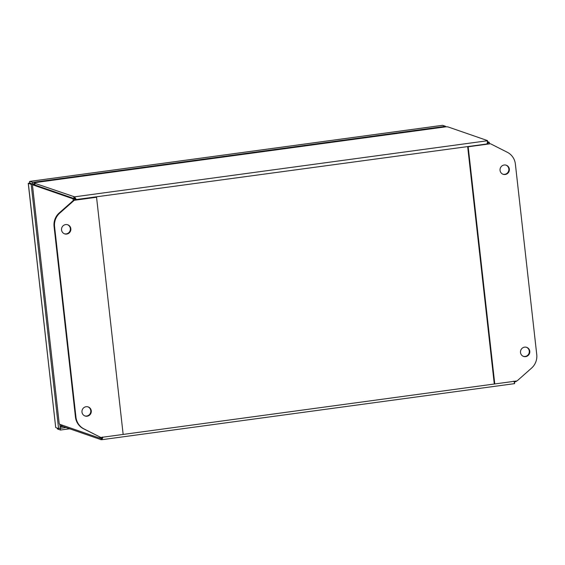 <?xml version="1.0" encoding="UTF-8"?>
<svg xmlns="http://www.w3.org/2000/svg" width="565" height="565" viewBox="0 0 565 565"><rect width="100%" height="100%" fill="white"/><g stroke="black" fill="none" stroke-linecap="round" stroke-linejoin="round"><path stroke-width="0.85" d="M32.982 184.932L32.89 184.119L30.002 183.124L32.89 184.119L34.416 183.915M66.027 427.528L60.278 428.312L59.826 424.308M32.699 182.389L32.89 184.119L31.195 184.352L28.25 183.3L30.009 183.124L29.472 182.128A2.641 0.565 82.3 0 1 29.761 181.386A2.641 0.565 82.3 0 1 29.818 181.393L32.699 182.389L445.51 126.306L442.635 125.31A2.641 0.565 -97.7 0 0 442.572 125.303A2.641 0.565 -97.7 0 0 442.515 125.331M28.25 183.3L55.709 427.543L58.583 428.538L31.195 184.352M58.583 428.538L60.278 428.312L60.476 430.043L57.602 429.047A2.641 0.565 82.3 0 1 57.051 428.009M69.672 428.793L60.476 430.043M445.573 126.835L445.51 126.306M523.31 356.331A4.803 4.661 109.1 0 0 529.257 352.313A4.803 4.661 109.1 0 0 526.446 347.277M524.595 347.15A4.803 4.661 -70.9 0 1 529.772 352.348A4.803 4.661 -70.9 0 1 523.557 356.423A4.803 4.661 -70.9 0 1 524.595 347.15M502.878 174.19A4.803 4.661 109.1 0 0 508.825 170.171A4.803 4.661 109.1 0 0 506.014 165.135M504.164 165.001A4.803 4.661 -70.9 0 1 509.34 170.206A4.803 4.661 -70.9 0 1 503.125 174.281A4.803 4.661 -70.9 0 1 504.164 165.001M515.372 164.02A15.361 14.916 109.1 0 0 507.335 152.289L490.462 143.743L468.166 146.773L494.77 383.953L517.067 380.923L531.545 368.119A15.361 14.916 109.1 0 0 536.75 354.594L515.372 164.02M468.166 146.773L490.462 143.743M123.156 434.429L494.749 383.946L494.269 383.776L467.665 146.596M64.375 233.762A4.803 4.661 109.1 0 0 70.321 229.743A4.803 4.661 109.1 0 0 67.51 224.708M66.727 234.065A4.803 4.661 -70.9 0 1 61.55 228.86A4.803 4.661 -70.9 0 1 67.765 224.785A4.803 4.661 -70.9 0 1 66.727 234.065M84.806 415.904A4.803 4.661 109.1 0 0 90.753 411.885A4.803 4.661 109.1 0 0 87.942 406.849M87.158 416.207A4.803 4.661 -70.9 0 1 81.981 411.002A4.803 4.661 -70.9 0 1 88.197 406.927A4.803 4.661 -70.9 0 1 87.158 416.207M75.95 417.196A15.361 14.916 109.1 0 0 83.987 428.92L100.86 437.465L123.156 434.436L96.551 197.256L74.255 200.285L59.777 213.09A15.361 14.916 109.1 0 0 54.572 226.614L75.95 417.196L75.449 417.019A15.361 14.916 109.1 0 0 83.486 428.75L100.86 437.465M74.255 200.285L73.754 200.116L59.276 212.913A15.361 14.916 109.1 0 0 54.071 226.445L75.449 417.019M96.551 197.256L73.754 200.116M487.539 142.486L489.241 142.26L489.459 143.637M487.637 141.702L489.241 142.26L487.383 143.687L487.348 140.756L74.538 196.839L76.289 199.537L73.033 198.802L74.728 198.569L76.289 199.537L487.404 143.92M514.079 381.326L516.149 381.573L514.355 381.891M102.547 437.035L101.587 437.96L99.885 438.193L102.844 437.211M102.943 437.176L101.877 439.697L514.595 383.628L514.037 381.326M75.95 199.424L74.728 198.569L74.538 196.839L34.733 183.272A16.547 1.744 173.6 0 1 34.303 182.94A16.547 1.744 173.6 0 1 34.409 182.707L446.251 126.758A16.547 1.744 173.6 0 1 448.441 127.069L487.517 140.6L487.581 142.627M487.581 142.775L486.988 143.552M513.642 381.191L514.376 381.679M514.411 381.778L514.574 383.48M487.546 142.486L487.39 141.137M101.665 437.96L101.912 437.55M99.751 436.985L99.885 438.193L59.925 424.357A8.63 1.85 82.3 0 1 59.219 423.63L32.473 185.235A8.63 1.85 82.3 0 1 32.869 184.946A8.63 1.85 82.3 0 1 33.074 184.967L73.033 198.802L73.231 200.575M61.444 424.88L61.55 425.798A16.547 1.744 -6.4 0 0 61.973 426.13L101.05 439.655L101.778 439.69L101.742 437.939M514.595 383.607L514.574 381.855M34.401 182.693L446.025 126.793M34.303 182.94L34.5 184.67A16.547 1.744 -6.4 0 0 34.931 185.002L34.733 183.272M73.81 196.797L74.001 198.534L34.931 185.002M74.001 198.534L74.728 198.569M32.473 185.235L59.219 423.63M100.874 438.059L101.05 439.655M61.543 425.763L60.017 425.968M63.153 426.533L60.123 426.949M29.818 181.393L442.635 125.31M55.709 427.543L28.321 183.357M83.987 428.92L83.486 428.75M54.572 226.614L54.071 226.445M59.777 213.09L59.276 212.913M33.074 184.967L34.536 184.769M61.973 426.13L61.853 425.021M442.572 125.303L29.761 181.386M516.149 381.58L516.092 381.057M32.869 184.946L34.514 184.72"/></g></svg>
